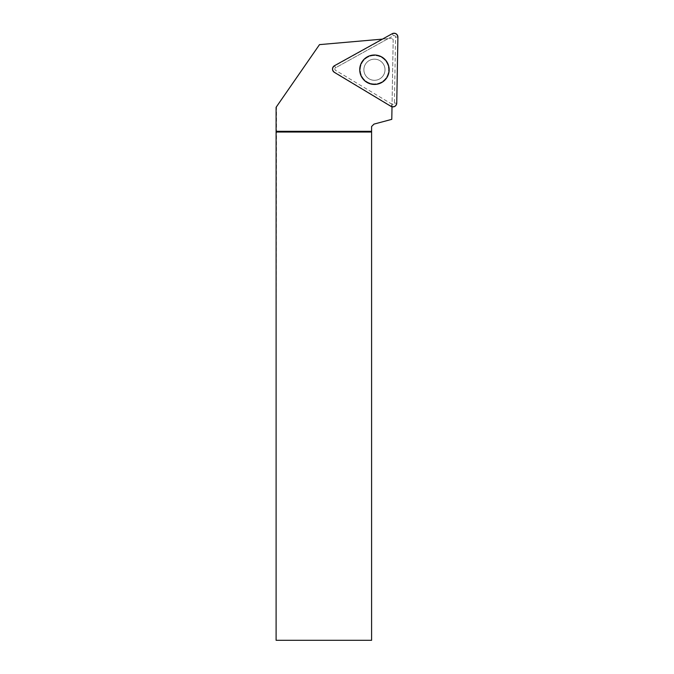 <?xml version="1.0" encoding="UTF-8"?>
<svg xmlns="http://www.w3.org/2000/svg" width="674" height="674" viewBox="0 0 674 674"><rect width="100%" height="100%" fill="white"/><g stroke="black" fill="none" stroke-linecap="round" stroke-linejoin="round"><path stroke-width="0.51" stroke-dasharray="3.37 2.53" d="M379.892 60.668A10.573 10.573 0 0 0 363.876 69.54A10.573 10.573 0 0 0 379.572 78.968A10.573 10.573 0 0 0 379.892 60.668A10.573 10.573 0 0 1 383.506 75.168A10.573 10.573 0 0 1 368.998 78.791A10.573 10.573 0 0 1 365.384 64.283A10.573 10.573 0 0 1 379.892 60.668M392.175 104.344L335.551 70.323A1.474 1.474 0 0 1 335.601 67.771L393.372 35.747A1.474 1.474 0 0 1 395.562 37.062L394.408 103.105A1.474 1.474 0 0 1 392.175 104.344L390.971 106.349M276.104 107.284L319.501 44.627L391.712 38.308L383.034 39.075L334.582 65.934L335.601 67.771L388.19 38.62M276.104 640.3L276.517 106.694M276.104 132.037L371.593 132.037M382.453 39.126L383.034 39.075M392.007 106.778L393.186 39.547L391.712 38.308L393.186 39.547L391.788 119.34L373.994 124.109L371.593 126.51L371.593 640.3L276.517 640.3M392.015 106.534A3.581 3.581 0 0 1 391.089 106.147L392.049 104.546M334.582 65.934A3.581 3.581 0 0 0 334.473 72.126L391.089 106.147M392.057 104.268L335.559 70.323A1.474 1.474 0 0 1 335.601 67.771L334.464 65.723M374.441 55.1A14.626 14.626 0 0 0 361.778 77.038A14.626 14.626 0 0 0 387.103 77.038A14.626 14.626 0 0 0 374.441 55.1M374.441 80.299A10.573 10.573 0 0 0 383.599 64.443A10.573 10.573 0 0 0 365.291 64.443A10.573 10.573 0 0 0 374.441 80.299A10.573 10.573 0 0 0 383.599 64.443A10.573 10.573 0 0 0 365.291 64.443A10.573 10.573 0 0 0 374.441 80.299A10.573 10.573 0 0 0 383.599 64.443A10.573 10.573 0 0 0 365.291 64.443A10.573 10.573 0 0 0 374.441 80.299M395.562 37.062L397.896 37.104M396.75 103.147L394.408 103.105M392.234 33.7L393.372 35.747M367.001 82.11A14.44 14.44 0 0 1 367.44 57.096A14.44 14.44 0 0 1 388.881 69.978A14.44 14.44 0 0 1 367.001 82.11M367.145 81.874A14.179 14.179 0 0 0 388.62 69.97A14.179 14.179 0 0 0 367.574 57.324A14.179 14.179 0 0 0 367.145 81.874M374.441 55.285A14.44 14.44 0 0 0 360 69.725A14.44 14.44 0 0 0 374.441 84.166A14.44 14.44 0 0 0 388.89 69.725A14.44 14.44 0 0 0 374.441 55.285M374.441 83.905A14.179 14.179 0 0 1 362.165 62.64A14.179 14.179 0 0 1 386.724 62.64A14.179 14.179 0 0 1 374.441 83.905"/><path stroke-width="1.01" d="M396.75 103.147L397.896 37.104A3.817 3.817 0 0 0 392.234 33.7L334.464 65.723A3.817 3.817 0 0 0 334.346 72.329L390.971 106.349A3.817 3.817 0 0 0 396.75 103.147M382.023 57.113A14.718 14.718 0 0 0 361.828 62.143A14.718 14.718 0 0 0 366.867 82.338A14.718 14.718 0 0 0 387.061 77.308A14.718 14.718 0 0 0 382.023 57.113M392.007 106.778L391.788 119.34L373.994 124.109L371.593 126.51L371.593 640.3L276.104 640.3L276.104 107.284L319.501 44.627L382.453 39.126M371.593 131.312L276.104 131.312M371.593 132.037L276.104 132.037M334.346 72.329L390.971 106.349C394.071 107.41 396 106.34 396.75 103.147L397.896 37.104C397.264 33.885 395.377 32.748 392.234 33.7L334.464 65.723C331.996 67.88 331.953 70.088 334.346 72.329"/></g></svg>
